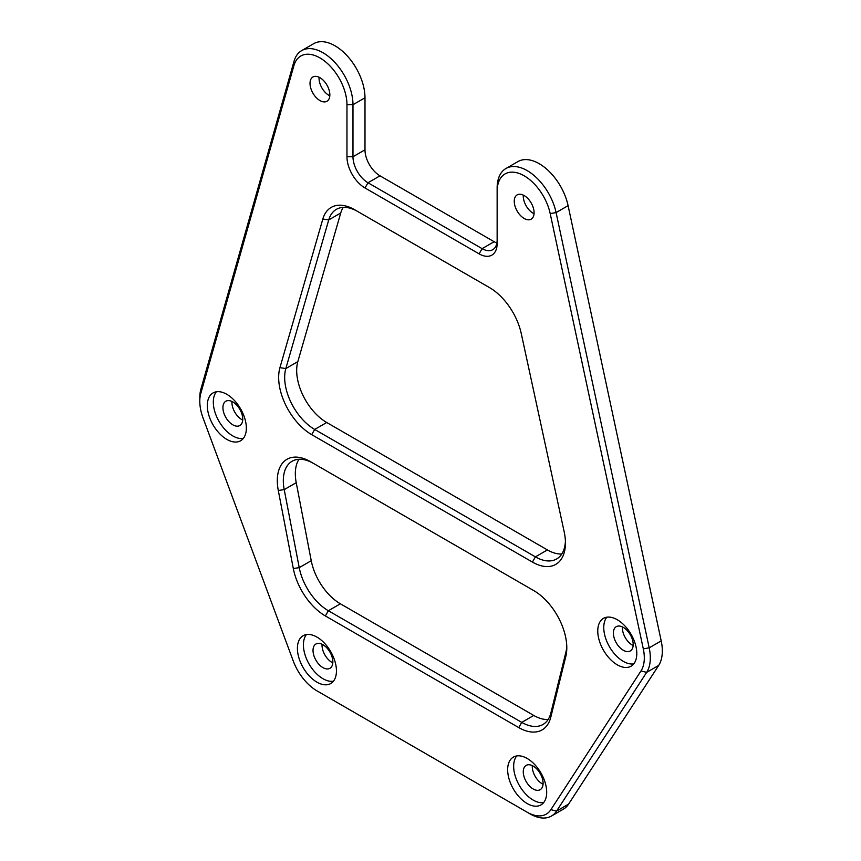 <?xml version="1.0" encoding="UTF-8"?>
<svg xmlns="http://www.w3.org/2000/svg" width="861" height="861" viewBox="0 0 861 861"><rect width="100%" height="100%" fill="white"/><g stroke="black" fill="none" stroke-linecap="round" stroke-linejoin="round"><path stroke-width="1.29" d="M329.806 95.819A14.013 8.093 60 0 1 319.033 78.19A14.013 8.093 60 0 1 319.076 77.221M534.046 213.732A14.013 8.093 60 0 1 523.273 196.104A14.013 8.093 60 0 1 523.305 195.135M297.411 648.355A27.606 15.939 60 0 1 303.126 635.719A27.606 15.939 60 0 1 330.732 651.659A27.606 15.939 60 0 1 330.732 683.537A27.606 15.939 60 0 1 309.465 676.133A27.606 15.939 60 0 1 297.411 648.355M306.462 634.557A27.606 15.939 -120 0 0 303.416 644.889A27.606 15.939 -120 0 0 313.533 670.482A27.606 15.939 -120 0 0 333.411 681.223M313.027 650.432A14.013 8.093 -120 0 0 319.14 664.541A14.013 8.093 -120 0 0 329.946 668.297A14.013 8.093 -120 0 0 329.946 652.111A14.013 8.093 -120 0 0 315.933 644.017A14.013 8.093 -120 0 0 313.027 650.432M207.307 405.585A27.606 15.939 60 0 1 213.022 392.95A27.606 15.939 60 0 1 240.628 408.889A27.606 15.939 60 0 1 240.628 440.767A27.606 15.939 60 0 1 219.361 433.374A27.606 15.939 60 0 1 207.307 405.585M216.359 391.787A27.606 15.939 -120 0 0 213.313 402.119A27.606 15.939 -120 0 0 223.429 427.723A27.606 15.939 -120 0 0 243.308 438.464M222.924 407.662A14.013 8.093 -120 0 0 229.037 421.772A14.013 8.093 -120 0 0 239.842 425.528A14.013 8.093 -120 0 0 239.842 409.341A14.013 8.093 -120 0 0 225.83 401.248A14.013 8.093 -120 0 0 222.924 407.662M507.656 769.734A27.606 15.939 60 0 1 513.371 757.099A27.606 15.939 60 0 1 540.977 773.038A27.606 15.939 60 0 1 540.977 804.917A27.606 15.939 60 0 1 519.7 797.523A27.606 15.939 60 0 1 507.656 769.734M516.708 755.936A27.606 15.939 -120 0 0 513.662 766.268A27.606 15.939 -120 0 0 523.779 791.872A27.606 15.939 -120 0 0 543.646 802.613M523.273 771.811A14.013 8.093 -120 0 0 529.386 785.921A14.013 8.093 -120 0 0 540.191 789.677A14.013 8.093 -120 0 0 540.191 773.49A14.013 8.093 -120 0 0 526.168 765.397A14.013 8.093 -120 0 0 523.273 771.811M597.76 631.005A27.606 15.939 60 0 1 603.475 618.37A27.606 15.939 60 0 1 631.081 634.309A27.606 15.939 60 0 1 631.081 666.188A27.606 15.939 60 0 1 609.803 658.794A27.606 15.939 60 0 1 597.76 631.005M606.811 617.208A27.606 15.939 -120 0 0 603.765 627.54A27.606 15.939 -120 0 0 613.882 653.144A27.606 15.939 -120 0 0 633.761 663.885M613.376 633.093A14.013 8.093 -120 0 0 619.49 647.192A14.013 8.093 -120 0 0 630.295 650.948A14.013 8.093 -120 0 0 630.295 634.761A14.013 8.093 -120 0 0 616.272 626.679A14.013 8.093 -120 0 0 613.376 633.093M278.297 490.501L293.31 568.54A46.72 26.971 -120 0 0 325.361 615.938L518.742 727.588A46.72 26.971 -120 0 0 550.792 717.191L565.806 656.502A46.72 26.971 -120 0 0 566.796 647.816A46.72 26.971 -120 0 0 533.755 590.592L310.347 461.604A46.72 26.971 -120 0 0 278.297 490.501L284.216 489.608A42.48 24.528 60 0 1 292.116 461.238A42.48 24.528 60 0 1 313.35 463.347L310.347 461.604M566.764 646.019A42.48 24.528 60 0 1 565.903 652.24L550.879 712.94A42.48 24.528 60 0 1 542.979 724.488A42.48 24.528 60 0 1 521.744 722.379L328.364 610.74A42.48 24.528 60 0 1 299.23 567.647L284.216 489.608L296.227 482.677A42.48 24.528 60 0 1 298.982 459.268M548.123 719.516A42.48 24.528 60 0 1 533.755 715.448L340.386 603.798A42.48 24.528 60 0 1 311.241 560.705L296.227 482.677M293.203 660.871L203.099 418.102A38.228 22.074 60 0 1 199.795 401.248A38.228 22.074 60 0 1 200.807 393.369L293.913 65.63A38.228 22.074 60 0 1 323.639 60.335A38.228 22.074 60 0 1 346.961 104.719L346.961 156.745A25.486 14.712 -120 0 0 364.989 187.956L479.114 253.855A25.486 14.712 -120 0 0 497.141 243.448L497.141 191.422A38.228 22.074 60 0 1 520.475 173.976A38.228 22.074 60 0 1 550.19 213.582L643.296 648.839A38.228 22.074 60 0 1 641.004 670.923L550.9 809.652A38.228 22.074 60 0 1 527.169 812.224L316.934 690.834A38.228 22.074 60 0 1 293.203 660.871M489.5 287.596L354.603 209.707A46.72 26.971 -120 0 0 322.832 219.038L279.933 367.669A46.72 26.971 -120 0 0 311.693 434.644L532.41 562.072A46.72 26.971 -120 0 0 565.451 542.99A46.72 26.971 -120 0 0 564.17 531.775L521.271 333.605A46.72 26.971 -120 0 0 489.5 287.596L489.5 287.596M514.254 201.313A14.013 8.093 60 0 1 517.16 194.898A14.013 8.093 60 0 1 531.183 202.981A14.013 8.093 60 0 1 531.183 219.168A14.013 8.093 60 0 1 520.378 215.411A14.013 8.093 60 0 1 514.254 201.313M310.025 83.399A14.013 8.093 60 0 1 312.93 76.984A14.013 8.093 60 0 1 326.943 85.067A14.013 8.093 60 0 1 326.943 101.254A14.013 8.093 60 0 1 316.138 97.497A14.013 8.093 60 0 1 310.025 83.399M565.408 541.203A42.48 24.528 60 0 1 556.647 558.972A42.48 24.528 60 0 1 535.413 556.863L314.695 429.445A42.48 24.528 60 0 1 285.82 368.562L328.73 219.921A42.48 24.528 60 0 1 336.371 209.341A42.48 24.528 60 0 1 357.606 211.44L354.603 209.707L357.606 211.44M561.792 554A42.48 24.528 60 0 1 547.424 549.931L326.717 422.503A42.48 24.528 60 0 1 297.831 361.62L340.741 212.99A42.48 24.528 60 0 1 343.248 207.372M319.937 692.567L316.934 690.834L319.937 692.567A42.48 24.528 -120 0 1 319.883 692.545M530.182 813.957L527.169 812.224L530.182 813.957A42.48 24.528 -120 0 0 551.417 816.056A42.48 24.528 -120 0 0 556.54 811.105L646.654 672.376A42.48 24.528 -120 0 0 649.194 647.827L556.088 212.581A42.48 24.528 -120 0 0 505.934 168.508A42.48 24.528 -120 0 0 497.141 187.956L497.141 191.422M497.141 239.982A21.234 12.258 60 0 1 492.74 249.701A21.234 12.258 60 0 1 482.117 248.646L367.991 182.758A21.234 12.258 60 0 1 352.978 156.745L352.978 104.719A42.48 24.528 -120 0 0 334.434 61.981A42.48 24.528 -120 0 0 301.705 50.595A42.48 24.528 -120 0 0 294.031 61.282L200.925 389.021A42.48 24.528 -120 0 0 199.795 397.782L199.795 401.248M551.417 816.056L563.428 809.125A42.48 24.528 -120 0 0 568.561 804.163L658.665 665.445A42.48 24.528 -120 0 0 661.205 640.896L568.099 205.65A42.48 24.528 -120 0 0 517.945 161.577L505.934 168.508M242.705 420.082A14.013 8.093 60 0 1 231.932 402.464A14.013 8.093 60 0 1 231.975 401.484M633.158 645.513A14.013 8.093 60 0 1 622.385 627.884A14.013 8.093 60 0 1 622.417 626.916M543.054 784.231A14.013 8.093 60 0 1 532.281 766.613A14.013 8.093 60 0 1 532.313 765.644M332.809 662.852A14.013 8.093 60 0 1 322.036 645.233A14.013 8.093 60 0 1 322.079 644.254M496.883 243.006A21.234 12.258 -120 0 1 494.139 241.715L380.002 175.816A21.234 12.258 -120 0 1 364.989 149.814L364.989 97.788A42.48 24.528 -120 0 0 346.445 55.039A42.48 24.528 -120 0 0 313.716 43.663L301.705 50.595M293.31 568.54L299.23 567.647L311.241 560.705M565.903 652.24L565.806 656.502M550.879 712.94L550.792 717.191M533.755 715.448L521.744 722.379L518.742 727.588M340.386 603.798L328.364 610.74L325.361 615.938M547.424 549.931L535.413 556.863L532.41 562.072M326.717 422.503L314.695 429.445L311.693 434.644M297.831 361.62L285.82 368.562L279.933 367.669M340.741 212.99L328.73 219.921L322.832 219.038M568.561 804.163L556.54 811.105L550.9 809.652M658.665 665.445L646.654 672.376L641.004 670.923M661.205 640.896L649.194 647.827L643.296 648.839M568.099 205.65L556.088 212.581L550.19 213.582M494.139 241.715L482.117 248.646L479.114 253.855M380.002 175.816L367.991 182.758L364.989 187.956M364.989 149.814L352.978 156.745L346.961 156.745M364.989 97.788L352.978 104.719L346.961 104.719M294.031 61.282L293.913 65.63M200.925 389.021L200.807 393.369"/></g></svg>

